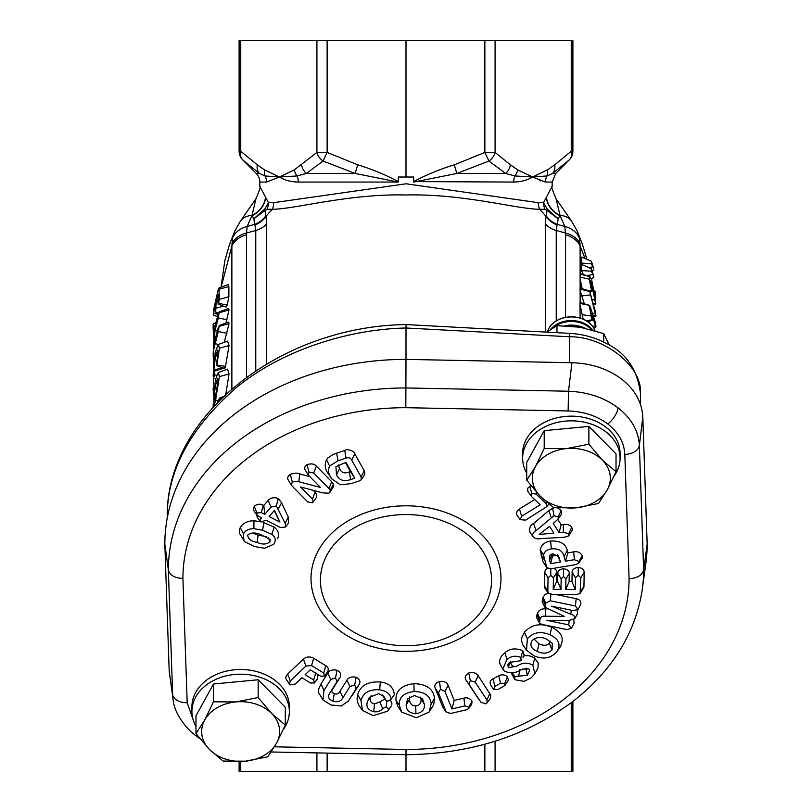<?xml version="1.0" encoding="UTF-8"?>
<svg xmlns="http://www.w3.org/2000/svg" width="812" height="812" viewBox="0 0 812 812"><rect width="100%" height="100%" fill="white"/><g stroke="black" fill="none" stroke-linecap="round" stroke-linejoin="round"><path stroke-width="1.22" d="M614.034 476.177A48.72 37.322 180 0 0 620.084 458.161L620.084 453.472A48.72 37.322 180 0 0 589.451 418.819A48.72 37.322 180 0 0 522.644 453.472L522.644 458.161A48.72 37.322 180 0 0 526.704 473.081M620.084 458.161A48.72 37.322 180 0 0 589.451 423.509A48.72 37.322 180 0 0 522.644 458.161M579.88 327.175A24.36 18.666 180 0 0 570.308 326.008M584.457 328.028A24.36 18.666 180 0 0 568.349 325.247A24.36 18.666 180 0 0 565.152 325.713M591.603 329.743A24.36 18.666 180 0 0 568.349 321.613A24.36 18.666 180 0 0 552.536 328.292M592.527 330.007A24.36 18.666 180 0 0 568.349 320.72A24.36 18.666 180 0 0 550.516 329.581M594.851 330.677A24.36 18.666 180 0 0 568.349 317.086A24.36 18.666 180 0 0 547.572 331.59M594.902 330.687A24.36 18.666 180 0 0 568.349 316.974A24.36 18.666 180 0 0 547.532 331.611M640.455 404.315L640.455 393.181A14.616 9.379 -2 0 0 640.445 392.978L640.455 393.181C642.424 366.385 604.361 336.198 569.313 336.767L406 327.987L406 359.381A241.164 184.74 180 0 0 164.836 544.131L168.358 570.004A237.642 182.04 0 0 1 406 387.953L568.512 391.232C587.756 392.044 604.27 397.586 618.064 407.857C631.462 418.413 638.557 430.969 639.369 445.514A14.616 9.389 178 0 1 624.814 454.385C624.184 442.57 618.521 432.441 607.802 423.986C596.769 415.774 583.544 411.43 568.126 410.953L405.807 407.685A223.087 170.896 180 0 0 182.913 578.428L187.186 702.766A14.616 9.389 178 0 1 172.631 694.483L168.358 570.004C169.769 575.251 174.621 578.063 182.913 578.428M568.126 410.953L568.512 391.232L571.942 362.731C591.207 363.329 607.741 368.76 621.535 379.021C634.933 389.587 642.018 402.244 642.799 417.013L639.369 445.514L643.642 570.004L647.164 544.131L642.799 417.013M274.456 746.817L406.193 749.466A223.087 170.896 180 0 0 563.741 699.416A223.087 170.896 180 0 0 629.087 578.723C637.379 578.185 642.231 575.282 643.642 570.004L643.642 570.004A237.642 182.04 0 0 1 642.343 588.984L645.844 563.386A241.164 184.74 180 0 0 647.164 544.131M406.193 749.466L406 752.044M169.2 671.24L173.078 699.376L169.2 671.24L164.836 544.131M283.317 729.521A48.72 37.322 180 0 0 289.356 711.515L289.356 706.816A48.72 37.322 180 0 0 258.734 672.163A48.72 37.322 180 0 0 191.916 706.816L191.916 711.515A48.72 37.322 180 0 0 195.976 726.425M345.476 626.488A85.595 65.569 180 0 0 466.524 626.488A85.595 65.569 180 0 0 466.524 533.758A85.595 65.569 180 0 0 345.476 533.758A85.595 65.569 180 0 0 345.476 626.488M289.356 711.515A48.72 37.322 180 0 0 258.734 676.863A48.72 37.322 180 0 0 191.916 711.515M240.748 40.6L240.748 151.245L239.114 151.245L239.114 40.6L406 40.6L406 177.016L398.347 177.016L398.184 182.061L298.298 182.061C290.899 181.929 284.616 180.254 279.419 177.016L265.017 175.96L259.383 173.453L242.676 159.852A12.18 9.44 -45 0 1 240.748 151.245L257.272 164.836L264.529 169.87L279.419 177.016L266.58 182.061A12.18 11.622 90 0 0 265.017 175.96A12.18 9.876 -53.1 0 1 264.529 169.87M239.114 151.245A12.18 12.18 0 0 0 242.676 159.852L256.277 173.453A12.18 12.18 0 0 1 259.84 182.061L259.84 186.324L268.457 202.675A14.616 13.753 -90 0 1 266.975 209.283L265.138 210.369A103.124 49.684 -22.7 0 0 265.869 215.708L266.712 223.777L266.712 363.918M572.886 701.426L572.886 771.4L571.252 771.4L571.252 702.664M264.712 209.141L253.923 218.672L265.138 210.369A14.616 4.669 33.3 0 0 264.712 209.141L268.457 202.675L273.725 202.675L406.041 183.786L538.275 202.675L543.543 202.675L552.16 186.324L552.16 182.061L545.42 182.061L532.581 177.016C527.374 180.254 521.081 181.939 513.702 182.061A12.18 8.973 90 0 1 514.909 175.96L505.612 173.453L488.946 161.03L456.872 173.453L413.815 182.061L413.653 177.016L406 177.016M545.288 332.047L545.288 223.777L546.131 215.708A103.124 49.684 22.7 0 0 546.862 210.369L545.025 209.283L539.696 209.283C517.041 209.222 463.469 193.55 406 194.981C348.571 193.55 294.959 209.212 272.304 209.283L266.975 209.283M546.811 332.128L556.971 325.663L556.971 332.676M556.971 325.663L580.316 327.246L603.661 333.58L603.661 342.045M609.335 345.11L603.661 333.58M585.026 258.5L580.123 245.965L580.123 275.319L581.027 273.898L589.928 276.628L580.407 274.192M582.153 288.534L580.123 278.973L580.123 275.319M580.123 278.973L580.123 288.087L589.4 290.889M584.254 303.647L580.123 290.787L580.123 288.087M580.123 290.787L580.123 302.521L589.421 305.322L579.951 303.434L580.123 318.081M583.189 319.177L580.123 305.16M583.29 274.598L581.636 270.558L581.697 264.499L591.349 268.731L591.329 271.198L581.636 270.558M582.417 264.813L581.707 263.118L581.768 257.059L591.41 261.291L591.39 263.768L581.707 263.118M589.248 279.176L591.532 290.564L592.141 290.919L590.365 281.926L591.552 282.403L595.45 303.211L595.531 291.873L595.145 298.126L591.552 279.298L589.522 276.841L589.248 279.176L580.032 277.024M595.531 291.873L594.201 291.955M580.123 302.521L579.951 303.434M565.538 317.37L565.538 234.769A24.36 18.666 0 0 1 580.123 245.965L579.392 237.926L577.22 231.075L582.488 244.453L586.832 259.282M231.877 388.816L231.877 245.965L221.158 287.154M225.523 395.88L229.045 373.946L227.614 369.135M224.264 367.207C224.335 369.155 224.751 368.881 225.523 366.395L229.045 345.557L227.583 341.111L218.347 344.481L219.402 348.257L216.997 364.558L216.388 364.974L218.113 352.114L217.728 350.124L215.535 355.697L213.84 370.302C213.83 372.728 214.074 372.962 214.581 370.993L214.581 374.809L213.607 378.067L213.779 363.309L215.556 351.332L218.347 344.481M225.888 323.034L229.045 309.981L228.517 308.489L219.179 311.889L218.347 317.969L215.007 330.454L214.013 343.76M224.274 342.319L229.045 323.582L228.527 322.08L219.179 325.48L218.347 331.55L213.617 349.83L213.333 345.841L215.099 325.734L218.357 313.645L219.402 312.681L229.045 309.981M228.872 286.514L228.324 284.545L219.007 287.935L219.26 299.354L218.601 303.292L217.981 303.191L217.981 294.715L216.154 301.1L215.687 312.072L215.251 304.947L213.333 314.315L213.729 309.057L218.205 289.701C218.885 287.61 219.24 287.448 219.25 289.214L228.872 286.514L228.872 296.705L227.238 305.079L226.101 307.098L218.123 304.185M240.748 761.524L240.748 771.4L316.913 771.4L316.913 752.897M495.087 741.214L495.087 771.4L571.252 771.4M565.538 234.769L564.858 226.477L560.057 215.708L558.077 218.672A116.776 56.261 -157.3 0 1 557.255 224.366L557.062 224.904A21.924 18.98 13.5 0 1 545.968 216.337A165.648 126.895 0 0 0 539.696 209.283A14.616 13.225 90 0 1 538.275 202.675M545.025 209.283A14.616 13.753 90 0 1 543.543 202.675L547.288 209.141A14.616 4.669 -33.3 0 0 546.862 210.369L558.077 218.672L547.288 209.141M406 40.6L495.087 40.6L495.087 152.423A12.18 9.48 134.3 0 1 488.946 161.03L484.865 152.423L454.263 164.836C440.145 169.119 426.604 174.702 413.653 181.594L513.702 182.061M539.726 180.7L540.437 180.985M273.725 202.675A14.616 13.225 -90 0 1 272.304 209.283A165.648 126.895 0 0 0 266.031 216.337A21.924 18.98 -13.5 0 1 254.938 224.904L254.745 224.366A116.776 56.261 157.3 0 1 253.923 218.672L251.943 215.708L247.142 226.477L246.523 233.044L246.462 377.245M327.135 753.1L327.135 771.4L406 771.4L406 749.466M406 771.4L484.865 771.4L484.865 744.218M495.087 771.4L484.865 771.4M327.135 771.4L316.913 771.4M240.748 771.4L239.114 771.4L239.114 761.595M495.087 40.6L572.886 40.6L572.886 151.245L571.252 151.245A12.18 9.44 45 0 1 569.324 159.852L552.617 173.453L546.983 175.96L532.581 177.016L547.471 169.87A12.18 9.876 53.1 0 1 546.983 175.96A12.18 11.622 90 0 0 545.42 182.061M279.419 177.016L294.309 169.87A12.18 9.876 53.1 0 0 297.09 175.96L279.419 177.016M294.309 169.87L316.913 152.423A12.18 9.48 45.7 0 0 323.054 161.03L306.388 173.453L297.09 175.96A12.18 8.973 90 0 1 298.298 182.061M547.471 169.87L554.728 164.836L571.252 151.245L571.252 40.6M484.865 40.6L484.865 152.423L495.087 152.423L510.423 164.836A12.18 10.069 122.1 0 1 505.612 173.453L456.872 173.453L454.263 164.836M517.691 169.87L532.581 177.016L514.909 175.96A12.18 9.876 126.9 0 0 517.691 169.87L510.423 164.836M327.135 40.6L327.135 152.423L357.737 164.836C371.866 169.119 385.406 174.712 398.347 181.594M398.184 182.061L355.128 173.453L323.054 161.03L327.135 152.423L316.913 152.423L316.913 40.6M406 327.997C350.023 329.185 283.855 349.048 237.195 386.898C189.764 427.934 166.45 471.782 167.272 518.432C164.521 416.891 279.886 326.089 406.112 324.567L406 327.987M557.062 224.904L556.23 230.466L556.23 320.872M255.77 370.759L255.77 230.466L254.938 224.904M246.462 234.769A24.36 18.666 -0 0 0 231.877 245.965L232.608 237.926L234.78 231.065L229.603 244.168L224.802 260.835L221.077 287.174M545.288 223.777A21.924 16.798 0 0 0 556.23 230.466L565.477 233.044A24.36 18.392 -3.8 0 1 580.062 243.712M546.131 215.708A21.924 19.163 14 0 0 557.255 224.366L564.858 226.477A24.36 20.361 -10.5 0 1 579.392 237.926M552.16 186.324C551.125 186.222 552.414 190.343 556.037 198.707L560.047 215.413A24.36 17.052 -34.7 0 1 571.638 221.219L577.22 231.065M546.557 197.692A21.924 19.234 31.4 0 0 560.047 215.413L560.057 215.708A21.924 19.163 31.3 0 1 546.405 197.986M231.938 243.712A24.36 18.392 3.8 0 1 246.523 233.044L255.77 230.466A21.924 16.798 0 0 0 266.712 223.777M232.608 237.926A24.36 20.361 10.5 0 1 247.142 226.477L254.745 224.366A21.924 19.163 -14 0 0 265.869 215.708M265.595 197.986A21.924 19.163 -31.3 0 1 251.943 215.708L255.963 198.707C259.586 190.343 260.875 186.222 259.84 186.324M255.942 198.737L240.362 221.219A24.36 17.052 34.7 0 1 251.953 215.413A21.924 19.234 -31.4 0 0 265.443 197.692M569.313 362.67L569.709 333.367L406.112 324.567M554.728 164.836A12.18 10.069 57.9 0 1 552.617 173.453L555.723 173.453L569.324 159.852A12.18 12.18 0 0 0 572.886 151.245M301.577 164.836A12.18 10.069 57.9 0 0 306.388 173.453L355.128 173.453L357.737 164.836M256.277 173.453L259.383 173.453A12.18 10.069 -57.9 0 1 257.272 164.836M217.626 402.265L218.357 399.951L221.453 398.418M223.178 396.743L219.179 398.195L219.402 398.986M213.505 406.65L215.606 379.275L218.367 372.495L219.402 376.646L215.596 400.062L218.134 400.61M219.402 376.646L229.045 373.946M215.596 400.062L214.145 405.949M214.094 401.016L213.84 398.865C213.891 402.234 214.48 401.189 215.606 395.728L218.113 380.483L217.707 378.372L215.606 383.568L213.84 398.865L214.926 398.56M215.606 383.568L217.87 384.056M214.906 370.008L213.84 370.302C213.83 372.728 214.074 372.962 214.581 370.993L224.01 368.191M225.523 366.395L216.388 364.974M214.581 374.809L216.743 375.286M219.402 348.257L229.045 345.557M215.535 355.697L217.768 356.184M214.652 341.456L213.84 341.69C213.83 344.704 214.216 344.095 214.987 339.852L218.347 327.266L219.402 326.272L229.045 323.582M218.347 317.969L226.984 319.725M215.007 330.454L217.21 330.931M218.347 331.55L226.984 333.316M215.078 343.699L218.458 344.44M227.238 305.079L217.981 303.191M217.433 316.578L213.394 315.107L213.333 314.315M218.682 312.721L215.251 312.031M216.154 301.1L217.981 300.988M216.154 308.184L223.533 306.154M213.739 313.31L218.144 314.305M219.26 299.354L228.872 296.705M213.566 405.848C213.312 403.757 213.18 403.594 213.201 405.361L213.201 406.985M213.597 389.506C213.302 387.375 213.17 387.304 213.201 389.293L213.526 396.083M213.526 375.692C213.292 373.825 213.18 373.784 213.201 375.57L214.094 387.466M213.201 390.623L213.881 390.481M213.465 349.495L213.15 353.677L215.17 353.118M213.15 353.677L213.607 365.593M214.063 326.515C213.373 322.455 213.069 322.79 213.15 327.53L213.546 337.751M213.15 327.53L214.835 327.053M592.141 290.919L589.461 290.929M590.365 281.926L590.618 280.942M591.552 282.403L590.395 282.606M593.278 290.188L592.08 290.077M594.8 299.76L592.405 299.689M595.896 303.211L593.471 303.566M589.766 291.478L595.693 315.401L595.45 311.94L589.766 291.478L579.951 289.113M595.308 313.635L592.882 313.95M595.967 315.442L593.501 315.838M595.967 326.434L595.308 322.141L590.131 306.54L589.248 305.769L591.968 319.532L592.496 319.806L591.664 313.564L595.45 325.795L592.598 326.353M592.496 319.806L586.091 320.628M591.329 271.198L593.805 276.405L591.349 268.731M592.557 274.527L586.954 275.715M593.795 277.542L591.278 278.617M591.39 263.768L593.856 268.934L591.41 261.291M592.537 266.874L588.893 267.655M593.846 270.061L592.121 270.802M235.825 701.923A38.976 29.861 0 0 1 271.726 713.545A38.976 29.861 0 0 1 276.547 743.173L285.296 725.055L271.726 713.545L258.155 697.559L235.825 701.923L213.495 701.822L204.736 719.939A38.976 29.861 0 0 1 235.825 701.923M209.557 749.567A38.976 29.861 0 0 1 204.736 719.939L195.976 733.581L209.557 749.567L223.127 761.077L245.457 761.189A38.976 29.861 0 0 1 209.557 749.567M245.457 761.189A38.976 29.861 180 0 0 276.547 743.173L267.787 756.814L245.457 761.189M273.776 511.134L274.659 511.58L274.212 510.636M534.012 638.942L538.975 643.865C543.614 645.916 547.024 645.702 549.206 643.246L550.008 641.074M409.613 696.899L409.471 699.518C409.837 703.72 411.917 705.851 415.703 705.922C419.571 705.496 421.337 703.192 421.002 699.01L420.687 697.092M551.947 554.007L552.525 556.058L557.458 555.225L557.306 554.697M338.289 464.992L339.558 468.595C341.344 472.787 344.603 473.883 349.333 471.894L350.408 471.539L345.394 462.535M252.268 532.956L258.135 535.128L266.204 536.661M195.976 733.581L195.976 715.778L213.495 684.019L213.495 701.822M213.495 684.019L258.155 679.756L285.296 707.252L285.296 725.055M258.155 679.756L258.155 697.559M279.947 522.075L274.446 510.372L269.087 516.544L279.947 522.075L274.659 511.58M549.572 526.328L539.168 534.448L553.885 533.139L549.572 526.328M531.911 640.871C529.607 645.418 531.393 648.93 537.28 651.397C543.035 654.157 547.968 653.64 552.099 649.854L552.221 643.236L546.638 639.176C540.873 636.425 535.961 636.994 531.911 640.871L531.779 641.064M537.28 651.397L538.975 643.865M552.099 649.854L549.206 643.246M406.132 704.989C406.264 710.246 409.532 713.18 415.937 713.799C422.23 712.601 425.031 709.394 424.341 704.166L422.575 698.949L414.424 695.498L407.624 698.756L406.132 704.989L409.471 699.518M415.937 713.799L415.703 705.922M424.341 704.166L421.002 699.01M508.413 667.626L516.473 666.307C521.943 662.693 527.394 662.298 532.834 665.099L534.885 673.777L531.028 678L523.933 681.349L514.879 679.725L514.828 676.548L527.353 675.269L529.779 670.133L528.815 668.946L522.086 669.149C516.391 673.118 510.575 673.798 504.628 671.199L502.77 669.098L506.932 659.517C511.134 656.005 515.782 655.325 520.898 657.466L521.03 660.694L509.895 662.328L507.815 664.784L508.413 667.626L509.56 662.602M550.597 563.701L560.473 562.026L558.686 556.514L552.901 553.784L549.704 555.367L549.592 560.199L550.597 563.701L552.525 556.058M560.473 562.026L557.458 555.225M559.468 558.534L557.753 555.114M549.592 560.199L552.069 554.474M335.935 466.788L336.483 474.929C339.193 480.247 343.902 481.8 350.622 479.587L354.803 478.217L345.963 462.353L336.026 466.656M336.483 474.929L339.558 468.595M350.622 479.587L349.333 471.894M354.803 478.217L350.408 471.539M270.071 541.898L270.122 539.452L260.936 534.732C255.831 532.357 251.415 532.459 247.69 535.047C248.056 538.935 251.202 541.371 257.13 542.365C262.174 544.72 266.488 544.558 270.071 541.898L268.407 537.808M257.13 542.365L258.135 535.128M260.855 518.817L261.606 517.944L256.795 515.123L257.018 513.001L261.352 512.605L264.742 514.341L270.995 507.124L276.374 505.937L285.174 523.334L285.611 526.998L280.445 527.526L265.96 520.157L261.109 522.096L260.175 521.365L260.855 518.817L260.175 517.214M288.676 522.735L285.611 526.998M531.718 496.751L531.799 493.412L536.052 494.072L546.08 503.592L546.892 506.617L525.679 520.086L520.157 519.7L521.629 516.259L540.183 504.79L531.718 496.751L527.79 491.28L527.759 488.185L530.835 485.525M558.169 516.95L558.148 519.041L553.246 523.425L559.113 532.692L563.477 532.418L568.735 533.626L568.613 535.971L563.995 537.3L541.178 538.569C537.717 539.32 535.006 538.691 533.058 536.671C532.164 534.255 533.179 532.236 536.072 530.601L554.007 515.711L558.169 516.95L561.173 510.494L561.559 514.108L558.148 519.041M530.043 532.479L533.251 536.955L530.043 532.479C529.018 528.074 530.206 525.1 533.606 523.547L548.8 510.555L553.865 507.733M550.769 575.434L553.419 577.86L553.236 589.329L560.98 589.4L561.153 578.844L563.548 576.55L565.913 578.885L565.741 589.451L575.272 589.542L575.464 577.667L578.205 575.282L580.824 577.718L580.093 593.399L576.49 594.567L551.866 594.333L548.333 593.146L547.846 591.227L548.059 577.809L550.769 575.434L550.79 568.816M551.744 606.168L570.694 614.207C573.668 614.948 575.069 616.399 574.886 618.561L568.4 620.703L546.75 620.348L568.735 624.895L571.364 628.437L574.155 623.22L571.546 628.021L567.081 629.625L541.969 624.438L539.523 623.129L540.092 619.028C540.731 616.785 542.589 615.861 545.664 616.247L564.442 616.399L544.913 607.244L545.674 603.154L550.303 600.799L575.414 605.985L578.032 609.528L580.813 604.341L578.205 609.132L573.739 610.715L551.744 606.168M533.931 655.771L526.531 650.219L527.353 638.821C533.23 632.223 540.782 630.883 550.018 634.822C559.021 639.054 561.244 644.738 556.677 651.884C550.749 658.41 543.167 659.709 533.931 655.771M559.965 647.316L556.677 651.884M386.258 706.785L388.532 709.455L387.679 711.18L373.134 715.646L362.467 710.398L360.964 700.502C363.228 692.677 369.47 689.124 379.681 689.824C386.715 690.941 390.511 694.128 391.069 699.376L394.348 694.595L391.069 699.376L387.781 701.142L385.842 700.177L384.005 696.615L378.717 693.681L369.369 697.356L367.481 701.588C365.755 706.602 367.856 709.992 373.784 711.738C377.661 712.246 380.615 711.19 382.645 708.592L386.258 706.785L386.745 700.868M330.971 704.989L322.943 699.954L323.978 690.433L330.778 679.542L335.549 677.868L336.909 681.765L329.976 692.849C327.398 696.442 328.373 699.193 332.89 701.081C337.569 702.563 340.928 701.446 342.968 697.731L349.952 686.556L354.712 684.902L356.062 688.809L348.378 701L341.273 705.993L330.971 704.989M324.536 676.091L320.476 676.122L310.275 669.819L305.16 674.681L313.686 679.948L314.417 682.953L310.458 683.014L301.932 677.746L295.274 684.069L290.29 684.902L289.458 684.161L290.29 680.953L305.972 666.063L311.564 665.556L323.704 673.057L324.536 676.091L327.784 671.646M317.786 674.467L317.685 678.487L314.417 682.953M399.301 705.303C398.925 697.234 403.858 692.666 414.12 691.57C424.625 691.651 430.309 695.752 431.172 703.892L429.122 712.063L416.272 717.727L401.676 712.083L399.301 705.303L395.962 700.137C395.596 690.687 401.585 685.206 413.907 683.694C426.513 683.978 433.385 688.891 434.511 698.421L433.679 704.928L429.122 712.063M440.48 689.195L444.935 691.388L451.939 708.947L464.829 705.922L468.808 707.13L468.636 708.612L466.382 709.81L450.985 713.413L446.377 712.368L438.46 692.89L440.48 689.195L439.515 681.41C444.032 681.024 446.904 682.313 448.122 685.287L454.162 700.421L463.916 698.137C467.174 697.295 469.874 698.269 472.005 701.06L471.772 704.217L468.636 708.612M485.708 703.842L480.897 702.218L469.143 684.486L470.28 680.557L475.142 682.151L486.895 699.883L487.18 702.786L485.708 703.842M478.116 698.34L466.139 680.283C464.322 677.573 465.195 675.137 468.757 672.945C473.112 671.96 476.228 672.864 478.116 675.645L490.692 695.031L490.306 698.401L487.18 702.786M493.726 689.368L494.884 686.313L500.588 683.257L504.739 683.491L504.932 685.45L497.857 689.581L493.726 689.368L490.6 685.034M516.473 666.307C512.92 667.028 510.921 665.383 510.494 661.364M521.761 659.689L521.03 660.694M514.879 679.725L511.286 673.046M551.348 548.882C558.494 548.262 562.736 550.78 564.056 556.443L565.416 561.193L574.368 559.691L578.976 561.488L578.692 563.193L575.769 564.614L551.043 568.776L546.791 567.659L543.563 555.154C544.223 551.703 546.821 549.622 551.348 548.882L550.627 541.056C560.148 540.579 565.71 543.746 567.314 550.546L567.964 552.82L573.698 551.856C577.505 551.175 580.347 552.424 582.245 555.601L582.042 558.402L578.692 563.193M361.107 476.989L361.31 479.699L359.066 481.029L350.957 483.678L340.299 484.784L331.834 478.867L330.545 476.827C328.281 473.294 327.967 469.701 329.591 466.047L337.965 460.759L346.003 458.141C348.795 457.217 350.703 457.887 351.718 460.14L361.107 476.989L364.223 470.737L364.862 474.309L361.31 479.699M328.86 493.229L322.75 492.884L300.47 486.936L312.427 499.045L313.209 502.06L312.376 502.78L307.647 501.857L291.376 485.272L292.279 481.76L298.765 481.729L320.364 487.403L308.316 475.121L309.007 472.076L313.706 473.01L329.012 488.509L330.261 490.225L329.855 492.356L328.86 493.229M264.732 548.283L254.471 546.517L245.102 541.929L243.904 540.569L243.367 533.768C245.447 530.378 248.959 528.683 253.902 528.683L262.591 530.266L271.858 534.316C275.207 536.844 276.05 539.797 274.395 543.157L273.766 544.202L264.732 548.283M256.795 515.123L253.263 509.753L254.227 506.262C257.12 504.008 260.094 503.623 263.169 505.125L263.809 505.46L268.224 500.354C270.609 497.675 273.938 497.045 278.242 498.477L281.561 502.729L288.321 517.142L288.412 523.07M257.018 513.001L254.227 506.262M260.175 521.365L257.242 517.274L256.633 514.889M276.374 505.937L278.242 498.477M270.995 507.124L268.224 500.354M264.742 514.341L263.809 505.46M261.352 512.605L263.169 505.125M546.08 503.592L546.638 502.141M536.052 494.072L536.671 492.397M531.799 493.412L529.688 486.104M521.629 516.259L519.487 508.962L534.682 499.573M520.157 519.7L516.858 514.991L516.452 513.225L517.234 510.961L519.487 508.962M557.763 508.038L561.173 510.494M554.007 515.711L552.576 508.068M536.072 530.601L533.606 523.547M568.735 533.626L571.76 527.211L572.358 529.962L568.613 535.971M559.113 532.692L561.122 524.674L563.193 524.542C566.979 523.913 569.841 524.806 571.76 527.211M557.814 519.447L561.122 524.674M548.059 577.809L544.71 572.419L545.349 570.105L547.389 568.288M547.846 591.227L544.497 585.909L544.71 572.419M548.333 593.146L544.974 588.304L544.497 585.909M580.61 591.542L583.95 586.274L583.787 587.624L580.093 593.399M580.824 577.718L584.173 572.389L583.95 586.274M578.205 575.282L578.245 567.385C582.214 568.045 584.183 569.709 584.173 572.389M575.464 577.667L572.125 572.277C572.227 569.567 574.267 567.943 578.245 567.385M575.272 589.542L571.973 581.615L572.125 572.277M565.741 589.451L569.131 581.595L571.973 581.615M565.913 578.885L569.263 573.556L569.131 581.595M563.548 576.55L563.599 568.654C567.527 569.425 569.415 571.059 569.263 573.556M561.153 578.844L557.803 573.455C557.692 570.968 559.62 569.374 563.599 568.654M560.98 589.4L557.671 581.483L557.803 573.455M553.236 589.329L556.626 581.473L557.671 581.483M553.419 577.86L556.768 572.531L556.626 581.473M554.068 568.268L556.21 570.197L556.768 572.531M577.159 610.401L577.636 613.253L574.683 619.018M574.886 618.561L577.484 613.77M575.414 605.985L576.155 598.688C579.606 599.408 581.159 601.296 580.813 604.341M555.286 594.374L576.155 598.688M550.303 600.799L550.972 593.481M545.674 603.154L543.086 597.267L545.207 594.333L548.425 593.257M544.913 607.244L542.101 601.834L543.086 597.267M545.664 616.247L545.674 608.858L547.4 608.878M540.092 619.028L537.493 613.141C539.026 609.974 541.756 608.543 545.674 608.858M539.544 620.571L536.935 614.745L537.493 613.141M539.523 623.129L536.722 617.81L536.935 614.745M573.749 620.003L574.155 623.22M568.735 624.895L569.161 620.713M550.018 634.822L551.724 627.29C562.198 632.294 564.817 639.156 559.569 647.854M527.353 638.821L524.461 632.203C531.728 624.377 540.812 622.743 551.724 627.29M526.531 650.219L522.664 644.616L521.548 640.81L521.751 637.724L524.461 632.203M382.645 708.592L379.772 701.954L384.898 698.858M373.784 711.738L374.454 703.902L379.772 701.954M367.481 701.588L370.759 696.767C369.582 700.847 370.81 703.222 374.454 703.902M371.165 695.468L370.759 696.767M385.04 698.553L382.726 695.255M385.842 700.177L382.219 694.899M379.681 689.824L380.32 681.978C388.846 683.024 393.515 687.226 394.348 694.595M360.964 700.502L357.686 694.666C360.345 685.541 367.887 681.319 380.32 681.978M362.467 710.398L359.543 706.328C357.138 702.471 356.519 698.584 357.686 694.666M388.532 709.455L391.313 705.943L387.679 711.18M390.359 700.452L391.851 702.796L391.82 704.613M349.272 699.67L348.378 701M356.062 688.809L359.107 684.546L352.276 695.468M354.712 684.902L356.143 677.259C359.848 679.35 360.832 681.775 359.107 684.546M349.952 686.556L346.957 680.091C348.642 677.34 351.708 676.396 356.143 677.259M342.968 697.731L339.954 691.286L346.957 680.091M332.89 701.081L334.331 693.448C336.747 694.666 338.624 693.945 339.954 691.286M329.976 692.849L333.011 688.617C331.042 691.154 331.489 692.758 334.331 693.448M336.909 681.765L339.954 677.512L333.011 688.617M335.549 677.868L336.99 670.235C340.664 672.255 341.649 674.691 339.954 677.512M330.778 679.542L327.784 673.077C329.52 670.316 332.595 669.362 336.99 670.235M323.978 690.433L320.953 684.019L327.784 673.077M322.943 699.954L318.578 692.474L318.761 688.88L320.953 684.019M323.704 673.057L325.825 665.759C328.535 667.403 328.972 669.606 327.155 672.377M311.564 665.556L313.645 658.217L325.825 665.759M305.972 666.063L303.394 659.111C306.408 656.603 309.819 656.299 313.645 658.217M290.29 680.953L287.661 674.041L303.394 659.111M289.458 684.161L285.865 678.68L286.017 676.345L287.661 674.041M313.686 679.948L315.827 672.651M401.676 712.083L397.464 705.831L395.962 700.137M431.172 703.892L434.511 698.421M414.12 691.57L413.907 683.694M438.46 692.89L435.242 688.282C434.055 685.358 435.476 683.075 439.515 681.41M445.839 711.363L442.652 706.826L435.242 688.282M446.377 712.368L442.652 706.826M468.808 707.13L472.005 701.06M464.829 705.922L463.916 698.137M451.939 708.947L454.162 700.421M444.935 691.388L448.122 685.287M486.895 699.883L489.9 693.428M475.142 682.151L478.116 675.645M470.28 680.557L468.757 672.945M469.143 684.486L466.139 680.283M500.588 683.257L498.72 675.817C501.532 674.275 504.455 674.569 507.49 676.701L508.444 680.172L504.932 685.45M504.739 683.491L507.49 676.701M494.884 686.313L492.925 678.913L498.72 675.817M490.986 685.521C489.433 682.547 490.083 680.344 492.925 678.913M520.898 657.466L522.816 650.696L524.227 655.243L523.04 657.456M506.932 659.517L505.023 652.736C509.642 648.494 515.569 647.814 522.816 650.696M502.77 669.098L499.847 663.577L499.573 660.318L501.278 656.461L505.023 652.736M527.353 675.269L525.902 668.834L526.744 668.103M518.777 676.396L519.568 669.616L525.902 668.834M514.828 676.548L512.372 672.904M532.834 665.099L534.743 658.309L538.285 663.313L537.991 667.88L534.885 673.777M522.969 656.147C527.495 655.101 531.424 655.822 534.743 658.309M543.563 555.154L540.224 549.653C541.35 544.832 544.822 541.969 550.627 541.056M546.141 566.228L542.883 561.488L540.224 549.653M546.791 567.659L542.883 561.488M578.976 561.488L582.245 555.601M574.368 559.691L573.698 551.856M565.416 561.193L567.964 552.82M564.056 556.443L567.314 550.546M351.718 460.14L354.793 453.796L364.202 470.696M346.003 458.141L344.724 450.447C346.968 448.265 355.494 451.604 354.793 453.796M329.591 466.047L326.536 459.663L327.987 457.846L333.194 454.385L344.724 450.447M330.545 476.827L327.469 472.513C324.861 468.565 324.556 464.281 326.536 459.663M331.834 478.867L327.469 472.513M330.261 490.225L333.488 484.216L333.651 486.307L329.855 492.356M329.012 488.509L331.692 481.658L333.488 484.216M313.706 473.01L316.345 466.118L331.692 481.658M309.007 472.076L306.966 464.708C311.108 463.307 314.234 463.774 316.345 466.118M308.316 475.121L304.5 468.625L305.139 466.392L306.966 464.708M298.765 481.729L299.811 473.975L309.656 476.563M292.279 481.76L290.26 474.391C294.198 472.97 297.385 472.828 299.811 473.975M291.376 485.272L287.458 478.613L288.311 476.035L290.26 474.391M312.427 499.045L315.117 492.194L316.771 494.904L316.568 497.228L313.209 502.06M313.31 490.357L315.117 492.194M274.395 543.157L273.766 544.202M271.858 534.316L274.151 527.13C278.465 530.459 279.582 534.347 277.501 538.792M263.311 522.41L274.151 527.13M253.902 528.683L253.943 520.796L260.429 521.649M243.367 533.768L240.25 527.495C243.123 523.019 247.69 520.786 253.943 520.796M243.904 540.569L239.438 533.139L239.337 530.246L240.25 527.495M571.942 362.731L406 359.381L405.807 407.685M526.704 480.237L526.704 462.424L544.213 430.664L588.873 426.401L616.024 453.908L616.024 471.711L602.443 460.201A38.976 29.861 -0 0 1 607.264 489.829A38.976 29.861 -0 0 1 576.175 507.835A38.976 29.861 -0 0 1 540.274 496.223A38.976 29.861 -0 0 1 535.453 466.595L526.704 480.237L540.274 496.223L553.845 507.733L576.175 507.835L598.505 503.47L607.264 489.829L616.024 471.711M566.543 448.579A38.976 29.861 -0 0 1 602.443 460.201L588.873 444.215L566.543 448.579A38.976 29.861 180 0 0 535.453 466.595L544.213 448.478L566.543 448.579M588.873 426.401L588.873 444.215M544.213 430.664L544.213 448.478M618.064 407.857A14.616 6.648 127.5 0 1 607.802 423.986M173.078 699.345C173.92 709.394 179.614 719.929 190.14 730.973L195.316 735.367A14.616 6.648 -52.5 0 0 197.864 736.048M187.186 702.766L194.291 723.025M473.163 630.021A94.974 72.755 0 0 1 338.837 630.021A94.974 72.755 0 0 1 338.837 527.13A94.974 72.755 0 0 1 473.163 527.13A94.974 72.755 0 0 1 473.163 630.021M266.58 182.061L259.84 182.061M569.709 333.367C583.452 334.148 596.109 337.741 607.68 344.156C626.367 353.453 637.288 369.724 640.445 392.978A14.616 9.379 -2 0 0 640.435 392.703M213.597 383.365L214.764 383.497M213.201 389.293L214.013 389.121M590.151 294.939L581.676 295.913M591.288 316.041L582.326 314.721M570.694 614.207L571.415 610.228M285.174 523.334L288.321 517.142M278.414 508.911L281.561 502.729M551.297 517.589L548.8 510.555M563.477 532.418L563.193 524.542M545.136 604.696L542.538 598.84M544.263 559.701L540.995 554.931M337.965 460.759L336.635 453.086M262.591 530.266L263.839 522.573M629.087 578.723L624.814 454.385M642.343 588.984C635.583 633.187 612.349 670.732 572.633 701.619C525.902 736.342 470.371 754.023 406.041 754.693L271.218 751.973M556.058 198.737L571.638 221.219M240.362 221.219L234.78 231.065M552.16 182.061L555.723 173.453M227.614 369.125L218.367 372.495M215.708 378.839L213.607 378.067M224.498 368.506L216.499 365.593M221.737 367.491L214.947 369.967M218.225 314.031L215.353 312.975M214.206 387.446L213.251 387.7M215.789 322.689L213.373 323.562M592.029 291.417L589.979 292.046M595.785 304.003L593.755 304.632M595.277 291.224L594.029 290.848M595.906 316.01L593.765 316.7M595.886 327.013L593.542 327.784M592.395 320.212L587.786 321.714M548.811 503.937L546.892 506.617M195.316 735.367L199.864 738.575"/></g></svg>
